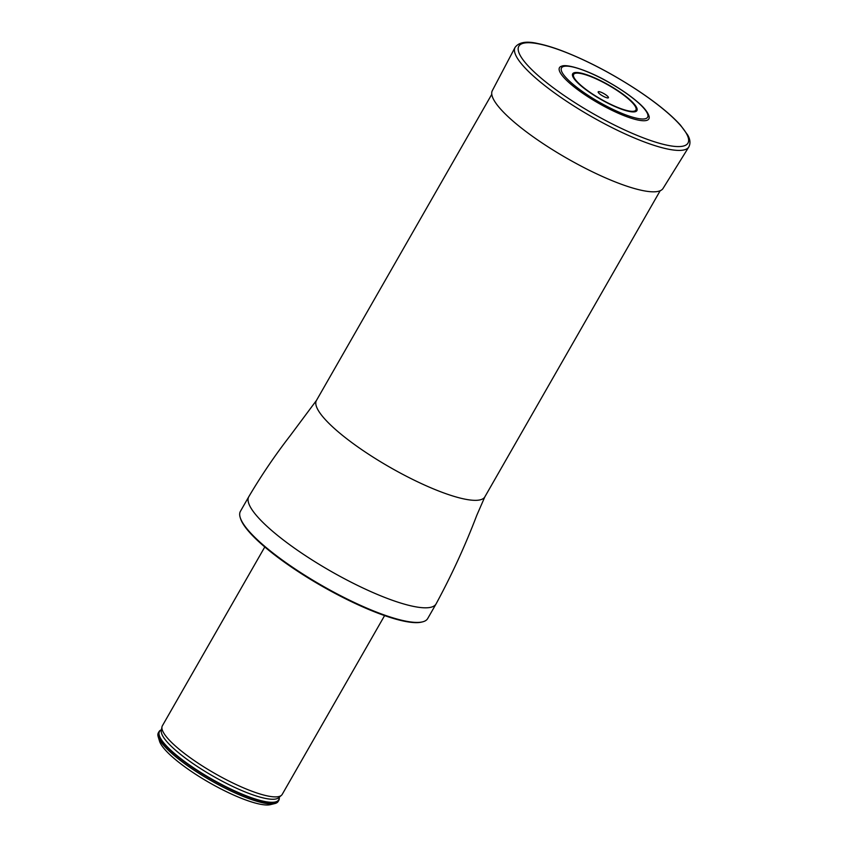 <?xml version="1.0" encoding="UTF-8"?>
<svg xmlns="http://www.w3.org/2000/svg" width="847" height="847" viewBox="0 0 847 847"><rect width="100%" height="100%" fill="white"/><g stroke="black" fill="none" stroke-linecap="round" stroke-linejoin="round"><path stroke-width="1.27" d="M422.537 621.867L421.637 622.09A107.209 23.748 -150.2 0 1 398.005 619.739A107.209 23.748 -150.2 0 1 301.013 573.43A107.209 23.748 -150.2 0 1 240.442 518.311L240.177 517.422A107.897 23.907 29.8 0 0 301.13 572.9A107.897 23.907 29.8 0 0 398.746 619.506A107.897 23.907 29.8 0 0 422.537 621.867A107.897 23.907 29.8 0 0 427.693 618.554L436.057 603.953C451.684 575.113 465.257 545.563 476.797 515.294L484.844 496.871L660.162 190.755M436.057 603.953A107.897 23.907 29.8 0 1 407.111 604.896A107.897 23.907 29.8 0 1 299.605 551.725A107.897 23.907 29.8 0 1 248.796 496.702L240.421 511.313A107.897 23.907 29.8 0 0 240.177 517.422M161.438 729.786A69.041 15.299 29.8 0 0 159.024 731.639L158.357 732.803A69.041 15.299 29.8 0 0 158.188 736.721L159.522 741.167A65.59 14.526 29.8 0 0 209.368 782.649A65.59 14.526 29.8 0 0 270.373 804.65L274.883 803.549A69.041 15.299 29.8 0 0 278.176 801.431L278.843 800.267A69.041 15.299 29.8 0 0 279.224 797.239M158.188 736.721A69.041 15.299 29.8 0 0 210.659 780.394A69.041 15.299 29.8 0 0 274.883 803.549M159.024 731.639A69.041 15.299 29.8 0 0 211.337 779.229A69.041 15.299 29.8 0 0 278.843 800.267M384.602 615.6L282.189 794.422A69.041 15.299 -150.2 0 1 281.416 795.354A69.041 15.299 -150.2 0 1 214.683 773.385A69.041 15.299 -150.2 0 1 161.957 726.938A69.041 15.299 -150.2 0 1 162.37 725.794L264.783 546.971M571.365 84.647A51.519 11.413 -150.2 0 1 561.783 66.14C567.088 63.673 589.078 70.682 609.734 82.794C621.116 89.327 630.602 95.891 638.183 102.498C644.048 107.505 647.669 112.048 649.035 116.113A51.519 11.413 -150.2 0 1 622.736 115.128A51.519 11.413 -150.2 0 1 571.365 84.647M599.538 93.805A5.908 1.313 29.8 0 0 606.907 97.797A5.908 1.313 29.8 0 0 607.278 95.965A5.908 1.313 29.8 0 0 600.29 91.963A5.908 1.313 29.8 0 0 598.893 93.212A5.908 1.313 29.8 0 0 599.538 93.805M515.04 47.453L492.308 90.661A98.379 21.8 29.8 0 0 515.103 122.9A98.379 21.8 29.8 0 0 604.059 177.224A98.379 21.8 29.8 0 0 663.042 188.447L688.812 146.976C690.654 143.387 690.263 139.363 687.648 134.927L680.543 125.218C670.792 114.43 656.171 102.582 636.679 89.697C611.195 73.107 586.283 60.137 561.932 50.767C552.847 47.347 544.865 44.955 537.983 43.578C526.527 40.868 518.883 42.159 515.04 47.453A100.126 22.181 29.8 0 0 538.237 80.264A100.126 22.181 29.8 0 0 628.77 135.552A100.126 22.181 29.8 0 0 688.812 146.976M491.779 94.313L316.46 400.43A97.024 21.493 29.8 0 0 362.145 449.916A97.024 21.493 29.8 0 0 458.83 497.718A97.024 21.493 29.8 0 0 484.844 496.871M279.118 797.323A68.681 15.214 -150.2 0 1 211.506 778.912A68.681 15.214 -150.2 0 1 161.417 729.913M281.416 795.354L278.631 797.747A67.813 15.024 -150.2 0 1 213.084 776.17A67.813 15.024 -150.2 0 1 161.301 730.548L161.957 726.938M572.974 84.245A49.624 10.99 29.8 0 0 646.145 118.464A49.624 10.99 29.8 0 0 594.615 75.002A49.624 10.99 29.8 0 0 572.974 84.245M581.211 85.992A37.024 8.205 29.8 0 0 635.811 111.518A37.024 8.205 29.8 0 0 597.357 79.089A37.024 8.205 29.8 0 0 581.211 85.992M581.942 86.214A35.86 7.941 29.8 0 0 634.816 110.946A35.86 7.941 29.8 0 0 597.58 79.533A35.86 7.941 29.8 0 0 581.942 86.214M541.318 78.295A97.469 21.599 29.8 0 0 685.043 145.515A97.469 21.599 29.8 0 0 583.827 60.126A97.469 21.599 29.8 0 0 541.318 78.295M248.796 496.702C261.342 475.453 275.106 455.167 290.076 435.845L316.46 400.43"/></g></svg>
